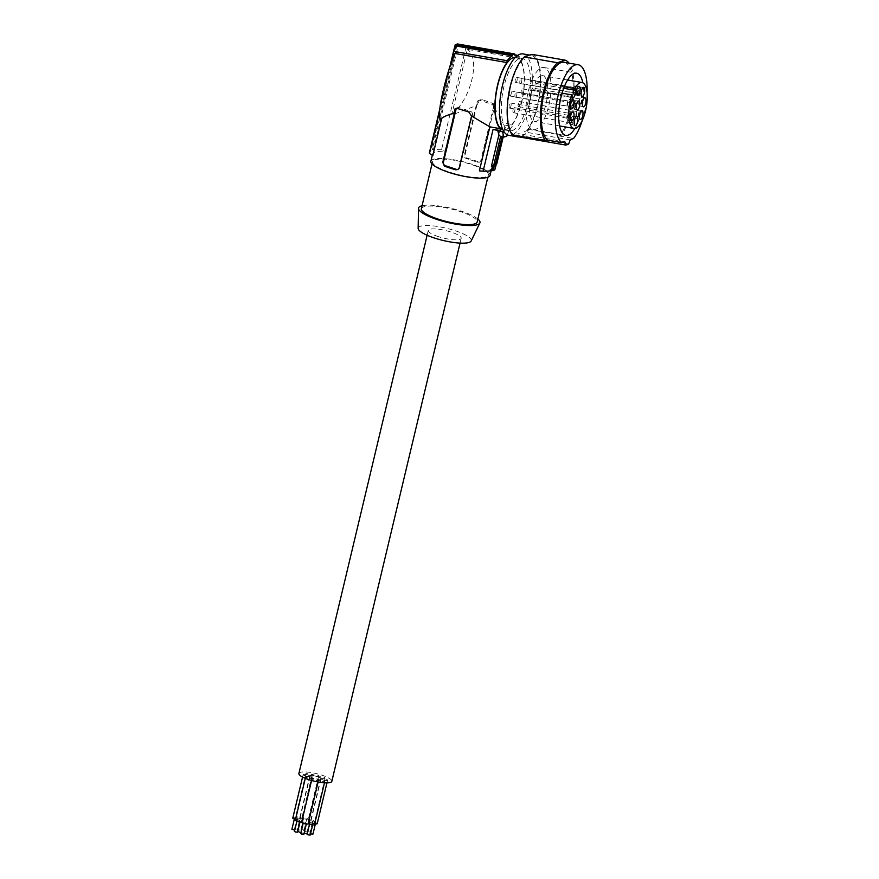 <?xml version="1.0" encoding="UTF-8"?>
<svg xmlns="http://www.w3.org/2000/svg" width="879" height="879" viewBox="0 0 879 879"><rect width="100%" height="100%" fill="white"/><g stroke="black" fill="none" stroke-linecap="round" stroke-linejoin="round"><path stroke-width="0.66" stroke-dasharray="4.39 3.3" d="M512.204 130.586A36.731 13.35 -80.1 0 1 509.589 130.806A36.731 13.35 -80.1 0 1 502.217 95.8A36.731 13.35 -80.1 0 1 519.621 58.673A36.731 13.35 -80.1 0 1 522.236 58.453A36.731 13.35 -80.1 0 1 529.597 93.46A36.731 13.35 -80.1 0 1 512.204 130.586M515.435 57.3A36.731 13.35 -80.1 0 1 515.995 57.366A36.731 13.35 -80.1 0 1 523.357 92.372A36.731 13.35 -80.1 0 1 505.963 129.488A36.731 13.35 -80.1 0 1 503.348 129.718A36.731 13.35 -80.1 0 1 502.799 129.587M523.027 53.927A41.313 15.009 -80.1 0 1 531.334 93.196A41.313 15.009 -80.1 0 1 511.831 135.047A41.313 15.009 -80.1 0 1 508.798 135.333M568.636 144.024L522.511 135.959A41.313 15.009 -80.1 0 0 528.554 129.927L527.499 129.74A41.313 15.009 99.9 0 0 540.321 85.263A41.313 15.009 99.9 0 0 531.136 55.355A41.313 15.009 99.9 0 0 528.103 55.63A41.313 15.009 -80.1 0 0 509.49 92.042A41.313 15.009 -80.1 0 0 513.259 134.619L514.303 134.806A41.313 15.009 -80.1 0 0 514.83 135.322M512.259 134.872L513.259 134.619M527.499 129.74L528.51 129.312A42.467 15.426 99.9 0 0 540.794 84.56A42.467 15.426 99.9 0 0 531.872 54.344M528.554 129.927L524.06 131.85L522.511 135.959M519.313 136.113L518.72 133.674L514.303 134.806M564.856 141.739L518.72 133.674M574.877 128.477A31.556 11.471 99.9 0 0 577.591 123.192A31.556 11.471 99.9 0 0 582.865 82.802M582.294 120.368A40.17 14.591 99.9 0 0 587.095 92.943M532.125 79.692A31.556 11.471 99.9 0 0 525.983 111.512A31.556 11.471 99.9 0 0 533.07 129.674A31.556 11.471 99.9 0 0 544.892 117.467A31.556 11.471 99.9 0 0 551.034 85.648A31.556 11.471 99.9 0 0 543.936 67.496A31.556 11.471 99.9 0 0 532.125 79.692M533.07 89.713A4.021 1.461 99.9 0 0 533.751 90.515A4.021 1.461 99.9 0 0 535.619 87.955A4.021 1.461 99.9 0 0 535.816 83.406L535.234 81.681A23.315 8.471 -80.1 0 1 542.519 75.616A23.315 8.471 -80.1 0 1 546.848 100.041A23.315 8.471 -80.1 0 1 534.487 121.544A23.315 8.471 -80.1 0 1 532.487 87.988L533.07 89.713L572.57 96.624M574.163 94.328A4.241 1.538 99.9 0 0 576.163 89.955A4.241 1.538 99.9 0 0 575.251 85.999A4.241 1.538 99.9 0 0 574.998 86.032A4.241 1.538 99.9 0 0 573.009 90.251A4.241 1.538 99.9 0 0 573.789 94.339A4.241 1.538 99.9 0 0 574.163 94.328M574.317 92.702A2.582 0.934 99.9 0 0 575.536 90.087A2.582 0.934 99.9 0 0 575.02 87.636A2.582 0.934 99.9 0 0 574.833 87.647A2.582 0.934 99.9 0 0 573.613 90.262A2.582 0.934 99.9 0 0 574.13 92.724A2.582 0.934 99.9 0 0 574.317 92.702M515.918 82.494A2.582 0.934 99.9 0 0 517.138 79.879A2.582 0.934 99.9 0 0 516.621 77.418A2.582 0.934 99.9 0 0 516.423 77.44A2.582 0.934 99.9 0 0 515.204 80.055A2.582 0.934 99.9 0 0 515.731 82.505A2.582 0.934 99.9 0 0 515.918 82.494M577.712 94.405A4.241 1.538 99.9 0 0 578.437 95.426A4.241 1.538 99.9 0 0 580.393 92.932A4.241 1.538 99.9 0 0 580.722 88.12A4.241 1.538 99.9 0 0 579.887 87.076A4.241 1.538 99.9 0 0 577.997 89.735A4.241 1.538 99.9 0 0 577.712 94.405M578.953 93.789A2.582 0.934 99.9 0 0 580.173 91.174A2.582 0.934 99.9 0 0 579.657 88.724A2.582 0.934 99.9 0 0 579.47 88.735A2.582 0.934 99.9 0 0 578.25 91.35A2.582 0.934 99.9 0 0 578.767 93.811A2.582 0.934 99.9 0 0 578.953 93.789M520.555 83.582A2.582 0.934 99.9 0 0 521.774 80.956A2.582 0.934 99.9 0 0 521.258 78.506A2.582 0.934 99.9 0 0 521.06 78.528A2.582 0.934 99.9 0 0 519.852 81.143A2.582 0.934 99.9 0 0 520.368 83.593A2.582 0.934 99.9 0 0 520.555 83.582M578.92 101.667A4.241 1.538 99.9 0 0 579.7 105.854A4.241 1.538 99.9 0 0 582.041 101.711A4.241 1.538 99.9 0 0 581.162 97.514A4.241 1.538 99.9 0 0 578.92 101.667M580.228 104.216A2.582 0.934 99.9 0 0 581.448 101.601A2.582 0.934 99.9 0 0 580.931 99.151A2.582 0.934 99.9 0 0 580.733 99.162A2.582 0.934 99.9 0 0 579.514 101.777A2.582 0.934 99.9 0 0 580.041 104.238A2.582 0.934 99.9 0 0 580.228 104.216M521.818 94.009A2.582 0.934 99.9 0 0 523.038 91.394A2.582 0.934 99.9 0 0 522.522 88.933A2.582 0.934 99.9 0 0 522.335 88.955A2.582 0.934 99.9 0 0 521.115 91.57A2.582 0.934 99.9 0 0 521.632 94.02A2.582 0.934 99.9 0 0 521.818 94.009M576.965 111.117A4.241 1.538 99.9 0 0 575.833 115.545A4.241 1.538 99.9 0 0 576.723 118.456A4.241 1.538 99.9 0 0 578.041 117.456A4.241 1.538 99.9 0 0 579.195 112.897A4.241 1.538 99.9 0 0 578.184 110.106A4.241 1.538 99.9 0 0 576.965 111.117M577.25 116.819A2.582 0.934 99.9 0 0 578.47 114.193A2.582 0.934 99.9 0 0 577.953 111.743A2.582 0.934 99.9 0 0 577.767 111.765A2.582 0.934 99.9 0 0 576.547 114.38A2.582 0.934 99.9 0 0 577.063 116.83A2.582 0.934 99.9 0 0 577.25 116.819M518.852 106.601A2.582 0.934 99.9 0 0 520.071 103.986A2.582 0.934 99.9 0 0 519.544 101.535A2.582 0.934 99.9 0 0 519.357 101.546A2.582 0.934 99.9 0 0 518.138 104.161A2.582 0.934 99.9 0 0 518.654 106.623A2.582 0.934 99.9 0 0 518.852 106.601M573.778 101.667A4.241 1.538 99.9 0 0 572.636 106.106A4.241 1.538 99.9 0 0 573.537 109.007A4.241 1.538 99.9 0 0 574.855 108.018A4.241 1.538 99.9 0 0 575.998 103.447A4.241 1.538 99.9 0 0 574.998 100.656A4.241 1.538 99.9 0 0 573.778 101.667M574.064 107.37A2.582 0.934 99.9 0 0 575.284 104.755A2.582 0.934 99.9 0 0 574.756 102.305A2.582 0.934 99.9 0 0 574.569 102.316A2.582 0.934 99.9 0 0 573.35 104.931A2.582 0.934 99.9 0 0 573.866 107.392A2.582 0.934 99.9 0 0 574.064 107.37M515.654 97.162A2.582 0.934 99.9 0 0 516.874 94.536A2.582 0.934 99.9 0 0 516.358 92.086A2.582 0.934 99.9 0 0 516.171 92.108A2.582 0.934 99.9 0 0 514.951 94.723A2.582 0.934 99.9 0 0 515.468 97.173A2.582 0.934 99.9 0 0 515.654 97.162M570.185 113.534A4.241 1.538 99.9 0 0 569.207 111.611A4.241 1.538 99.9 0 0 567.482 113.732A4.241 1.538 99.9 0 0 566.878 118.05A4.241 1.538 99.9 0 0 567.746 119.962A4.241 1.538 99.9 0 0 569.526 117.984A4.241 1.538 99.9 0 0 570.185 113.534M568.274 118.324A2.582 0.934 99.9 0 0 569.493 115.709A2.582 0.934 99.9 0 0 568.977 113.248A2.582 0.934 99.9 0 0 568.779 113.27A2.582 0.934 99.9 0 0 567.57 115.885A2.582 0.934 99.9 0 0 568.087 118.335A2.582 0.934 99.9 0 0 568.274 118.324M509.875 108.106A2.582 0.934 99.9 0 0 511.084 105.491A2.582 0.934 99.9 0 0 510.567 103.041A2.582 0.934 99.9 0 0 510.38 103.052A2.582 0.934 99.9 0 0 509.161 105.678A2.582 0.934 99.9 0 0 509.677 108.128A2.582 0.934 99.9 0 0 509.875 108.106M570.021 104.843A4.241 1.538 99.9 0 0 569.372 99.492A4.241 1.538 99.9 0 0 567.384 102.491A4.241 1.538 99.9 0 0 567.922 107.831A4.241 1.538 99.9 0 0 570.021 104.843M568.449 106.194A2.582 0.934 99.9 0 0 569.658 103.579A2.582 0.934 99.9 0 0 569.142 101.129A2.582 0.934 99.9 0 0 568.955 101.14A2.582 0.934 99.9 0 0 567.735 103.755A2.582 0.934 99.9 0 0 568.252 106.216A2.582 0.934 99.9 0 0 568.449 106.194M510.04 95.987A2.582 0.934 99.9 0 0 511.259 93.372A2.582 0.934 99.9 0 0 510.743 90.911A2.582 0.934 99.9 0 0 510.556 90.933A2.582 0.934 99.9 0 0 509.337 93.548A2.582 0.934 99.9 0 0 509.853 95.998A2.582 0.934 99.9 0 0 510.04 95.987M573.185 116.248A4.241 1.538 99.9 0 0 573.02 116.204A4.241 1.538 99.9 0 0 570.834 120.027A4.241 1.538 99.9 0 0 571.482 124.532A4.241 1.538 99.9 0 0 571.559 124.554A4.241 1.538 99.9 0 0 573.811 120.895A4.241 1.538 99.9 0 0 573.185 116.248M572.086 122.917A2.582 0.934 99.9 0 0 573.306 120.302A2.582 0.934 99.9 0 0 572.778 117.841A2.582 0.934 99.9 0 0 572.592 117.863A2.582 0.934 99.9 0 0 571.372 120.478A2.582 0.934 99.9 0 0 571.888 122.928A2.582 0.934 99.9 0 0 572.086 122.917M513.677 112.699A2.582 0.934 99.9 0 0 514.896 110.084A2.582 0.934 99.9 0 0 514.38 107.634A2.582 0.934 99.9 0 0 514.193 107.645A2.582 0.934 99.9 0 0 512.973 110.271A2.582 0.934 99.9 0 0 513.49 112.721A2.582 0.934 99.9 0 0 513.677 112.699M564.252 86.757L535.234 81.681M562.044 93.163L532.487 87.988M528.51 129.312L561.681 135.113A42.467 15.426 99.9 0 0 569.054 63.145M561.681 135.113L559.527 136.036A40.17 14.591 99.9 0 0 572.976 92.658A40.17 14.591 99.9 0 0 564.12 62.277M559.527 136.036L573.537 138.486M570.196 139.915L524.06 131.85M495.327 168.098A33.852 7.834 13.4 0 0 495.273 167.01L505.249 125.148L504.546 128.773L509.26 129.598L507.282 134.839M509.26 129.598A39.017 14.174 99.9 0 0 512.215 126.367L512.402 124.521L502.008 122.697L491.526 166.724L495.273 167.01M517.599 55.465A39.017 14.174 -80.1 0 1 519.269 56.553L519.082 58.399A37.303 13.559 -80.1 0 1 524.027 88.625A37.303 13.559 -80.1 0 1 512.402 124.521M504.546 128.773L494.822 165.065L496.163 164.109M495.393 164.988L496.097 164.384M502.008 136.816L502.151 136.212L500.58 136.564M505.304 136.761L502.151 136.212L503.535 135.553L506.798 136.124M502.887 133.52L503.184 137.025M494.822 165.065L493.69 169.834A33.852 7.834 13.4 0 0 495.075 168.691M505.249 125.148L512.215 126.367M493.394 107.71A2.868 2.626 71.1 0 0 491.471 104.151L480.176 100.426A2.868 2.626 -108.9 0 0 476.956 102.294L464.409 154.979A2.868 2.626 71.1 0 0 466.331 158.539L477.627 162.263A2.868 2.626 -108.9 0 0 480.846 160.396L493.394 107.71L494.35 107.392L481.516 160.165L480.846 160.396M432.842 155.539A30.413 7.043 -166.6 0 1 432.6 154.078A30.413 7.043 -166.6 0 1 434.962 152.155A30.413 7.043 -166.6 0 1 444.983 151.375L453.817 114.27L476.847 105.381L479.418 100.536L482.351 99.679L480.176 100.426M491.471 104.151L493.273 103.535L482.351 99.679M493.273 103.535L494.35 107.392M476.847 105.381L465.09 154.748L467.298 158.209A30.413 7.043 -166.6 0 1 478.594 161.934L480.395 161.813L481.516 160.165M493.866 108.359C498.876 113.16 501.601 117.94 502.008 122.697M491.526 166.724A30.413 7.043 -166.6 0 1 491.768 168.175A30.413 7.043 -166.6 0 1 489.405 170.097A30.413 7.043 -166.6 0 1 479.385 170.878M430.875 161.286A30.413 7.043 -166.6 0 1 433.237 159.363A30.413 7.043 -166.6 0 1 467.232 162.824A30.413 7.043 -166.6 0 1 490.053 175.382M456.63 108.271A2.868 2.626 -108.9 0 1 459.212 107.612L470.507 111.336A2.868 2.626 71.1 0 1 472.43 114.896L459.882 167.581L459.212 167.812M457.849 169.548A2.868 2.626 -108.9 0 0 459.882 167.581M455.157 53.509L439.775 118.105M450.718 64.475L439.566 111.248M453.817 114.27L451.916 113.94L467.309 49.345L519.082 58.399M519.269 56.553L465.98 47.235L441.654 149.342L444.983 151.375M451.916 113.94C470.924 100.063 481 57.75 467.309 49.345M514.611 55.091L458.234 45.236L433.303 149.924L432.336 149.298A35.006 8.109 13.4 0 0 430.128 150.045L431.095 150.683A33.852 7.834 13.4 0 0 429.457 152.408M457.432 43.95L432.336 149.298M456.025 45.994L431.095 150.683M454.465 47.905L430.128 150.045M441.654 149.342A33.852 7.834 13.4 0 0 433.303 149.924M465.98 47.235L458.234 45.236M434.786 159.868A28.688 6.647 -166.6 0 1 466.848 163.131A28.688 6.647 -166.6 0 1 488.372 174.987A28.688 6.647 -166.6 0 1 486.142 176.8A28.688 6.647 -166.6 0 1 454.08 173.537A28.688 6.647 -166.6 0 1 432.556 161.681A28.688 6.647 -166.6 0 1 434.786 159.868M421.349 208.697A28.688 6.647 -166.6 0 1 423.579 206.884A28.688 6.647 -166.6 0 1 455.652 210.147A28.688 6.647 -166.6 0 1 477.176 221.991M477.879 219.036A31.556 7.307 13.4 0 0 450.96 208.235A31.556 7.307 13.4 0 0 422.063 205.73M471.177 240.978A27.293 6.318 13.4 0 0 451.465 229.584A27.293 6.318 13.4 0 0 420.305 226.299A27.293 6.318 13.4 0 0 418.151 228.342M438.225 236.583A16.932 3.923 -166.6 0 1 428.271 230.43A16.932 3.923 -166.6 0 1 451.246 232.122A16.932 3.923 -166.6 0 1 461.2 238.275A16.932 3.923 -166.6 0 1 438.225 236.583M493.69 169.834L494.789 169.878M298.893 773.476A16.932 3.923 -166.6 0 1 321.879 775.168A16.932 3.923 -166.6 0 1 331.833 781.332M307.837 774.882A3.362 0.78 -166.6 0 1 305.859 773.663A3.362 0.78 -166.6 0 1 310.419 773.992A3.362 0.78 -166.6 0 1 312.386 775.212A3.362 0.78 -166.6 0 1 307.837 774.882M320.308 780.816A3.362 0.78 -166.6 0 1 318.341 779.596A3.362 0.78 -166.6 0 1 322.901 779.926A3.362 0.78 -166.6 0 1 324.867 781.145A3.362 0.78 -166.6 0 1 320.308 780.816M307.661 777.926A3.362 0.78 -166.6 0 1 305.694 776.706A3.362 0.78 -166.6 0 1 310.243 777.047A3.362 0.78 -166.6 0 1 312.221 778.267A3.362 0.78 -166.6 0 1 307.661 777.926M313.957 780.003A3.362 0.78 -166.6 0 1 311.979 778.783A3.362 0.78 -166.6 0 1 316.539 779.113A3.362 0.78 -166.6 0 1 318.506 780.332A3.362 0.78 -166.6 0 1 313.957 780.003M320.483 777.761A3.362 0.78 -166.6 0 1 318.506 776.542A3.362 0.78 -166.6 0 1 323.065 776.882A3.362 0.78 -166.6 0 1 325.043 778.102A3.362 0.78 -166.6 0 1 320.483 777.761M313.265 778.124A5.45 1.264 -166.6 0 1 310.056 776.135A5.45 1.264 -166.6 0 1 317.462 776.684A5.45 1.264 -166.6 0 1 320.67 778.662A5.45 1.264 -166.6 0 1 313.265 778.124M323.022 779.882A3.362 0.78 -166.6 0 1 321.044 778.662A3.362 0.78 -166.6 0 1 325.604 779.003A3.362 0.78 -166.6 0 1 327.57 780.222A3.362 0.78 -166.6 0 1 323.022 779.882M305.123 775.805A3.362 0.78 -166.6 0 1 303.156 774.586A3.362 0.78 -166.6 0 1 307.716 774.926A3.362 0.78 -166.6 0 1 309.683 776.146A3.362 0.78 -166.6 0 1 305.123 775.805M314.188 775.696A3.362 0.78 -166.6 0 1 312.221 774.465A3.362 0.78 -166.6 0 1 316.77 774.806A3.362 0.78 -166.6 0 1 318.747 776.025A3.362 0.78 -166.6 0 1 314.188 775.696M297.487 818.327A3.362 0.78 -166.6 0 1 295.509 817.107A3.362 0.78 -166.6 0 1 300.069 817.437A3.362 0.78 -166.6 0 1 302.035 818.657A3.362 0.78 -166.6 0 1 297.487 818.327M298.146 818.096L300.343 818.261L298.146 818.096M295.564 828.952L297.761 829.117L295.564 828.952M308.243 823.447A3.362 0.78 -166.6 0 1 307.991 823.041A3.362 0.78 -166.6 0 1 312.55 823.37A3.362 0.78 -166.6 0 1 314.517 824.59M310.628 824.03L312.825 824.194L310.628 824.03M307.09 834.303L310.243 835.05M295.344 820.151A3.362 0.78 -166.6 0 1 299.893 820.492A3.362 0.78 -166.6 0 1 301.871 821.711A3.362 0.78 -166.6 0 1 301.717 821.876M297.981 821.14L300.178 821.305L297.981 821.14M294.443 831.413L297.596 832.16M301.629 822.228A3.362 0.78 -166.6 0 1 306.189 822.557A3.362 0.78 -166.6 0 1 308.155 823.777M304.277 823.216L306.474 823.381L304.277 823.216M300.728 833.49L303.881 834.237M310.133 821.206A3.362 0.78 -166.6 0 1 308.155 819.986A3.362 0.78 -166.6 0 1 312.715 820.327A3.362 0.78 -166.6 0 1 314.693 821.546A3.362 0.78 -166.6 0 1 310.133 821.206M310.803 820.975L313.001 821.14L310.803 820.975M308.21 831.842L310.408 832.006L308.21 831.842M297.794 831.303A5.45 1.264 -166.6 0 1 297.124 830.446A5.45 1.264 -166.6 0 1 304.519 830.985A5.45 1.264 -166.6 0 1 307.727 832.973A5.45 1.264 -166.6 0 1 307.331 833.314M304.101 833.314A5.45 1.264 -166.6 0 1 300.937 832.622M314.704 823.832A3.362 0.78 -166.6 0 1 312.671 823.326A3.362 0.78 -166.6 0 1 310.694 822.107A3.362 0.78 -166.6 0 1 315.253 822.447A3.362 0.78 -166.6 0 1 317.22 823.667M313.331 823.096L315.528 823.26L313.331 823.096M310.518 833.885L312.946 834.127M292.806 818.03A3.362 0.78 -166.6 0 1 297.366 818.371A3.362 0.78 -166.6 0 1 299.332 819.591A3.362 0.78 -166.6 0 1 295.498 819.47M295.443 819.019L297.64 819.184L295.443 819.019M291.905 829.293L294.74 830.183M303.837 819.14A3.362 0.78 -166.6 0 1 301.871 817.909A3.362 0.78 -166.6 0 1 306.419 818.25A3.362 0.78 -166.6 0 1 308.397 819.47A3.362 0.78 -166.6 0 1 303.837 819.14M304.508 818.909L306.705 819.063L304.508 818.909M301.926 829.765L304.123 829.93L301.926 829.765M535.816 83.406L563.67 88.285M478.594 101.733L476.956 102.294M464.409 154.979L465.09 154.748M466.331 158.539L467.298 158.209M478.594 161.934L477.627 162.263M471.485 115.226L472.43 114.896M468.716 111.952L470.507 111.336M459.212 107.612L457.025 108.359M509.589 130.806L503.348 129.718M531.136 55.355L529.674 55.091M533.07 129.674L565.768 135.388M575.251 85.999L578.997 86.296M516.621 77.418L575.02 87.636M578.437 95.426L582.052 96.415M521.258 78.506L579.657 88.724M579.7 105.854L583.326 106.842M522.522 88.933L580.931 99.151M576.723 118.456L580.349 119.445M519.544 101.535L577.953 111.743M573.537 109.007L577.151 109.996M516.358 92.086L574.756 102.305M569.207 111.611L572.954 111.908M510.567 103.041L568.977 113.248M569.372 99.492L573.119 99.788M510.743 90.911L569.142 101.129M573.02 116.204L576.756 116.5M514.38 107.634L572.778 117.841M567.603 80L542.519 75.616M559.582 125.928L534.487 121.544M533.751 90.515L573.251 97.426M504.996 127.477L496.239 164.263M480.725 99.701L478.594 100.426M480.022 161.978L479.209 162.263M491.768 168.175L491.174 170.658M458.245 169.449L457.432 169.724M457.629 107.612L455.509 108.337M514.644 54.795L460.629 45.356M449.718 67.364L439.786 109.062M488.372 174.987L487.834 177.261M428.271 230.43L427.117 235.253M305.859 773.663L295.509 817.107M297.201 817.503L294.608 828.37M318.341 779.596L307.991 823.041M309.683 823.436L309.518 824.106M305.694 776.706L305.299 778.333M297.025 820.557L296.871 821.217M311.979 778.783L311.573 780.464M303.321 822.623L303.167 823.293M318.506 776.542L308.155 819.986M309.847 820.393L307.265 831.248M310.056 776.135L297.124 830.446M321.044 778.662L310.694 822.107M312.386 822.513L309.793 833.369M303.156 774.586L302.563 777.058M294.498 818.437L294.333 819.096M312.221 774.465L301.871 817.909M303.563 818.316L300.97 829.183M571.559 124.554L575.174 125.543M300.343 818.261L297.761 829.117M306.705 819.063L304.123 829.93M520.368 83.593L578.767 93.811M300.178 821.305L300.025 821.964M518.654 106.623L577.063 116.83M313.001 821.14L310.408 832.006M509.677 108.128L568.087 118.335M309.683 776.146L299.332 819.591M573.789 94.339L577.415 95.328M513.49 112.721L571.888 122.928M324.867 781.145L324.472 782.804M581.162 97.514L584.898 97.811M543.936 67.496L576.646 73.21M318.506 780.332L318.121 781.991M574.998 100.656L578.734 100.964M320.67 778.662L307.727 832.973M567.922 107.831L571.537 108.82M461.2 238.275L460.058 243.098M297.64 819.184L295.058 830.04M515.731 82.505L574.13 92.724M312.825 824.194L312.671 824.854M521.632 94.02L580.041 104.238M306.474 823.381L306.31 824.041M515.468 97.173L573.866 107.392M432.6 154.078L432.325 155.22M327.57 780.222L326.944 782.87M509.853 95.998L568.252 106.216M312.386 775.212L302.035 818.657M318.747 776.025L308.397 819.47M579.887 87.076L583.634 87.384M312.221 778.267L301.871 821.711M522.236 58.453L515.995 57.366M578.184 110.106L581.931 110.402M325.043 778.102L314.693 821.546M567.746 119.962L571.372 120.95M432.556 161.681L432.007 163.955M315.528 823.26L315.374 823.92"/><path stroke-width="1.32" d="M502.799 129.587A36.731 13.35 -80.1 0 1 496.086 93.943A36.731 13.35 -80.1 0 1 513.38 57.585A36.731 13.35 -80.1 0 1 515.435 57.3M587.095 92.943A40.17 14.591 99.9 0 0 578.129 64.727L564.12 62.277A40.17 14.591 99.9 0 0 543.585 95.404A40.17 14.591 99.9 0 0 547.562 140.135L561.571 142.585L564.856 141.739L565.658 145.046L519.522 136.981A41.313 15.009 -80.1 0 1 517.962 136.937L508.798 135.333A41.313 15.009 -80.1 0 1 500.492 96.075A41.313 15.009 -80.1 0 1 519.994 54.212A41.313 15.009 -80.1 0 1 523.027 53.927L529.674 55.091M582.294 120.368A40.17 14.591 99.9 0 1 573.537 138.486L570.196 139.915L568.636 144.024A41.313 15.009 -80.1 0 1 567.131 144.716A41.313 15.009 -80.1 0 1 565.658 145.046M569.054 63.145A42.467 15.426 99.9 0 0 565.054 60.146L531.872 54.344L524.323 56.926A42.467 15.426 99.9 0 0 508.447 95.646A42.467 15.426 99.9 0 0 512.259 134.872L545.441 140.673L547.562 140.135M517.962 136.937A41.313 15.009 -80.1 0 1 514.83 135.322M519.522 136.981L519.313 136.113M582.865 82.802A31.556 11.471 99.9 0 0 576.646 73.21A31.556 11.471 99.9 0 0 564.823 85.417A31.556 11.471 99.9 0 0 558.681 117.226A31.556 11.471 99.9 0 0 565.768 135.388A31.556 11.471 99.9 0 0 574.877 128.477M578.129 64.727A40.17 14.591 99.9 0 0 557.594 97.855A40.17 14.591 99.9 0 0 561.571 142.585M577.811 95.317A4.593 1.67 99.9 0 0 579.986 90.581A4.593 1.67 99.9 0 0 578.997 86.296A4.593 1.67 99.9 0 0 578.712 86.329A4.593 1.67 99.9 0 0 576.558 90.9A4.593 1.67 99.9 0 0 577.415 95.328A4.593 1.67 99.9 0 0 577.811 95.317M581.272 95.306A4.593 1.67 99.9 0 0 582.052 96.415A4.593 1.67 99.9 0 0 584.172 93.712A4.593 1.67 99.9 0 0 584.535 88.504A4.593 1.67 99.9 0 0 583.634 87.384A4.593 1.67 99.9 0 0 581.579 90.251A4.593 1.67 99.9 0 0 581.272 95.306M582.48 102.316A4.593 1.67 99.9 0 0 583.326 106.842A4.593 1.67 99.9 0 0 585.853 102.36A4.593 1.67 99.9 0 0 584.898 97.811A4.593 1.67 99.9 0 0 582.48 102.316M580.612 111.501A4.593 1.67 99.9 0 0 579.371 116.303A4.593 1.67 99.9 0 0 580.349 119.445A4.593 1.67 99.9 0 0 581.777 118.368A4.593 1.67 99.9 0 0 583.019 113.424A4.593 1.67 99.9 0 0 581.931 110.402A4.593 1.67 99.9 0 0 580.612 111.501M577.415 102.052A4.593 1.67 99.9 0 0 576.184 106.853A4.593 1.67 99.9 0 0 577.151 109.996A4.593 1.67 99.9 0 0 578.58 108.93A4.593 1.67 99.9 0 0 579.821 103.975A4.593 1.67 99.9 0 0 578.734 100.964A4.593 1.67 99.9 0 0 577.415 102.052M574.009 113.995A4.593 1.67 99.9 0 0 572.954 111.908A4.593 1.67 99.9 0 0 571.086 114.204A4.593 1.67 99.9 0 0 570.427 118.885A4.593 1.67 99.9 0 0 571.372 120.95A4.593 1.67 99.9 0 0 573.295 118.808A4.593 1.67 99.9 0 0 574.009 113.995M573.811 105.59A4.593 1.67 99.9 0 0 573.119 99.788A4.593 1.67 99.9 0 0 570.954 103.041A4.593 1.67 99.9 0 0 571.537 108.82A4.593 1.67 99.9 0 0 573.811 105.59M576.943 116.544A4.593 1.67 99.9 0 0 576.756 116.5A4.593 1.67 99.9 0 0 574.405 120.643A4.593 1.67 99.9 0 0 575.097 125.521A4.593 1.67 99.9 0 0 575.174 125.543A4.593 1.67 99.9 0 0 577.624 121.577A4.593 1.67 99.9 0 0 576.943 116.544M574.734 88.592A23.315 8.471 -80.1 0 1 582.019 82.527A23.315 8.471 -80.1 0 1 586.348 106.952A23.315 8.471 -80.1 0 1 573.987 128.455A23.315 8.471 -80.1 0 1 571.987 94.899L572.57 96.624A4.021 1.461 99.9 0 0 573.251 97.426A4.021 1.461 99.9 0 0 575.119 94.855A4.021 1.461 99.9 0 0 575.316 90.317L574.734 88.592L564.252 86.757M571.987 94.899L562.044 93.163M524.323 56.926L557.506 62.728A42.467 15.426 99.9 0 0 541.629 101.448A42.467 15.426 99.9 0 0 545.441 140.673M557.506 62.728L565.054 60.146M507.282 134.839L506.798 136.124L503.843 137.135L502.568 131.894A39.017 14.174 -80.1 0 1 500.074 130.531L500.261 128.686L489.867 126.862L471.551 116.006L459.212 167.812L457.882 169.526L455.707 169.779A30.413 7.043 -166.6 0 1 444.4 166.054L442.774 162.384L454.531 113.028C448.026 114.797 443.741 116.599 441.676 118.434L439.775 118.105C437.149 111.644 447.224 69.32 455.157 53.509L506.93 62.563L507.117 60.706A39.017 14.174 -80.1 0 1 512.402 55.849L512.523 54.729A40.17 14.591 -80.1 0 1 514.731 53.971L514.611 55.091A39.017 14.174 -80.1 0 1 516.391 55.102A39.017 14.174 -80.1 0 1 517.599 55.465M506.93 62.563A37.303 13.559 99.9 0 0 495.316 98.459A37.303 13.559 99.9 0 0 500.261 128.686M496.097 164.384L491.405 166.351L496.163 164.109L494.789 169.878A35.006 8.109 13.4 0 1 492.581 170.636L491.482 170.592A33.852 7.834 13.4 0 1 483.131 171.174L479.385 170.878L489.867 126.862M503.843 137.135L500.58 136.564L493.855 164.791M495.481 164.175L502.008 136.816M495.075 168.691A33.852 7.834 13.4 0 0 495.327 168.098L496.239 164.263M491.174 170.658L490.053 175.382A30.413 7.043 -166.6 0 1 487.691 177.305A30.413 7.043 -166.6 0 1 453.696 173.844A30.413 7.043 -166.6 0 1 430.875 161.286L432.325 155.22M454.531 113.028L454.52 109.216L456.619 108.26L468.716 111.952L471.551 116.006M500.074 130.531L493.097 129.312L483.131 171.174M493.097 129.312L502.568 131.894M500.58 136.564L498.898 134.883L497.855 131.07M456.63 108.271A2.868 2.626 -108.9 0 0 455.992 109.479L443.445 162.154A2.868 2.626 -108.9 0 0 445.367 165.724L456.662 169.449A2.868 2.626 -108.9 0 0 457.849 169.548M507.117 60.706L453.828 51.389L450.718 64.475M439.566 111.248L429.501 153.495L432.842 155.539L441.676 118.434M514.731 53.971L457.432 43.95L455.223 44.708L454.465 47.905M512.402 55.849L456.025 45.994L454.366 48.125L453.828 51.389M512.523 54.729L455.223 44.708M439.786 109.062L429.457 152.408A33.852 7.834 13.4 0 0 429.501 153.495M487.834 177.261L477.176 221.991A28.688 6.647 -166.6 0 1 474.946 223.815A28.688 6.647 -166.6 0 1 442.873 220.552A28.688 6.647 -166.6 0 1 421.349 208.697L432.007 163.955M422.063 205.73A31.556 7.307 13.4 0 0 421.019 206.038A31.556 7.307 13.4 0 0 418.514 208.4A31.556 7.307 13.4 0 0 442.994 221.277A31.556 7.307 13.4 0 0 477.517 224.661A31.556 7.307 13.4 0 0 479.846 223.013A31.556 7.307 13.4 0 0 477.879 219.036M418.514 208.4L418.151 228.342A27.293 6.318 13.4 0 0 439.313 239.484A27.293 6.318 13.4 0 0 469.166 242.406A27.293 6.318 13.4 0 0 471.177 240.978L479.846 223.013M496.811 163.78L503.184 137.025M498.898 134.883L491.405 166.351M493.954 164.856L492.581 170.636M492.614 165.823L491.482 170.592M460.058 243.098L331.833 781.332A16.932 3.923 -166.6 0 1 308.848 779.64A16.932 3.923 -166.6 0 1 298.893 773.476L427.117 235.253M324.472 782.804L314.517 824.59A3.362 0.78 -166.6 0 1 309.957 824.26A3.362 0.78 -166.6 0 1 308.243 823.447M312.671 824.854L310.243 835.05L308.046 834.885L307.09 834.303L309.518 824.106M301.717 821.876A3.362 0.78 -166.6 0 1 297.311 821.371A3.362 0.78 -166.6 0 1 295.344 820.151L305.299 778.333M300.025 821.964L297.596 832.16L295.399 832.006L294.443 831.413L296.871 821.217M318.121 781.991L308.155 823.777A3.362 0.78 -166.6 0 1 303.607 823.447A3.362 0.78 -166.6 0 1 301.629 822.228L311.573 780.464M306.31 824.041L303.881 834.237L301.684 834.072L300.728 833.49L303.167 823.293M300.937 832.622A5.45 1.264 -166.6 0 1 300.332 832.424A5.45 1.264 -166.6 0 1 297.794 831.303M307.331 833.314A5.45 1.264 -166.6 0 1 304.101 833.314M326.944 782.87L317.22 823.667A3.362 0.78 -166.6 0 1 314.704 823.832M315.374 823.92L312.946 834.127L310.518 833.885M295.498 819.47A3.362 0.78 -166.6 0 1 294.773 819.25A3.362 0.78 -166.6 0 1 292.806 818.03L302.563 777.058M294.74 830.183L291.905 829.293L294.333 819.096M563.67 88.285L575.316 90.317M456.662 169.449L455.707 169.779M455.992 109.479L454.366 110.04M443.445 162.154L442.774 162.384M445.367 165.724L444.4 166.054M582.019 82.527L567.603 80M573.987 128.455L559.582 125.928M516.391 55.102L514.644 54.795M454.08 49.059L449.718 67.364"/></g></svg>
